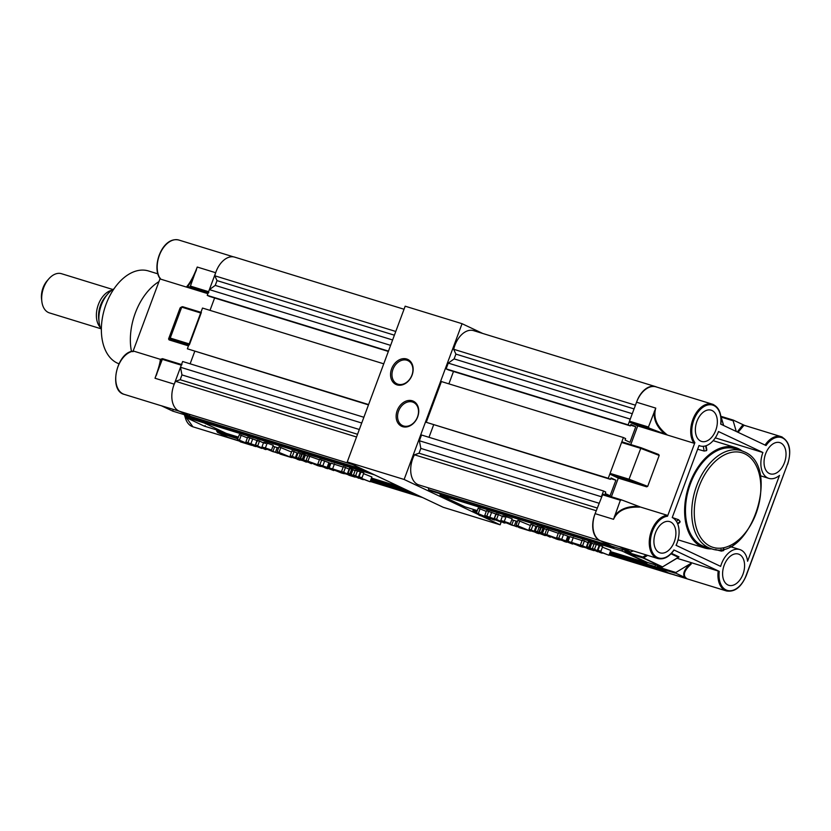 <?xml version="1.0" encoding="UTF-8"?>
<svg xmlns="http://www.w3.org/2000/svg" width="831" height="831" viewBox="0 0 831 831"><rect width="100%" height="100%" fill="white"/><g stroke="black" fill="none" stroke-linecap="round" stroke-linejoin="round"><path stroke-width="1.25" d="M118.926 363.76A48.707 30.851 -72.9 0 1 106.077 304.25A48.707 30.851 -72.9 0 1 148.469 270.958L157.869 273.856M158.96 281.616A51.262 32.471 107.1 0 0 131.475 351.534M179.049 411.085A22.427 14.21 107.1 0 0 179.351 411.231L161.359 405.757M215.852 272.225A22.427 14.21 107.1 0 0 215.665 272.713L197.238 267.042C193.841 275.902 190.382 282.384 186.84 286.487L187.255 287.183L189.967 286.83L190.403 286.093L208.612 291.691L208.778 292.626M207.875 293.665L160.528 279.102L160.238 278.156M160.071 278.614L133.085 351.181M161.63 405.871L124.245 394.372A22.427 14.21 -72.9 0 1 123.04 393.904A22.427 14.21 -72.9 0 1 116.756 370.574A22.427 14.21 -72.9 0 1 133.729 351.139L132.877 351.731M133.729 351.139L160.321 359.324C160.227 362.513 158.461 368.829 155.013 378.25L162.325 359.345L181.283 365.173L174.219 384.161A22.427 14.21 107.1 0 0 174.043 384.649M188.46 345.862L169.077 339.9L168.568 338.944L180.057 308.031L181.106 307.543M228.193 437.428L239.421 441.012M215.665 272.713L208.612 291.691M201.362 312.456L189.375 344.823M181.947 364.653L181.283 365.173M179.351 411.231L191.088 416.767L172.879 411.168M204.301 426.126L223.238 431.954L204.26 426.116L185.199 417.11L204.166 422.948L223.259 431.964M228.567 437.625L217.483 432.359L237.77 438.82L234.072 437.075L234.498 435.911M216.34 429.835L217.483 432.359M180.057 308.031L181.729 307.148L170.241 338.061L170.656 339.069L188.907 344.678M160.321 359.324L162.502 358.67L162.325 359.345L162.502 358.67L181.522 364.518L162.512 358.67M191.047 416.757L172.838 411.158L172.941 410.452L172.838 411.158L161.183 405.684M197.238 267.042L190.403 286.093M184.856 414.856L185.199 417.11L185.271 416.258L201.258 421.182M204.26 426.116L205.215 425.68L204.26 426.116M161.089 359.418L156.425 375.186M196.386 270.002C193.218 277.762 190.174 283.496 187.255 287.183M200.697 312.975L181.729 307.148L182.695 306.712L181.729 307.148L182.695 306.712L200.936 312.321L182.623 306.691M370.086 481.762L359.761 477.867L363.324 479.674L361.142 479.009L353.455 475.093L355.232 470.304L363.812 472.943L362.025 477.732L361.038 478.147L370.086 481.762L371.873 476.963L363.552 473.639M349.809 468.424L351.523 469.079M352.043 469.318L355.086 470.689M341.562 471.437L355.169 477.171L349.259 475.353L341.562 471.437L343.348 466.648L349.113 469.141M330.956 463.158L343.193 467.084M306.068 460.519L319.364 465.35C322.262 466.773 321.639 466.845 317.494 465.578L306.068 460.519L307.854 455.72L319.416 459.782M302.266 453.799L303.98 454.453M304.51 454.692L307.699 456.136M290.175 455.627L299.305 459.034L296.345 457.528L298.526 458.193L306.213 462.109L300.583 459.678L296.594 458.452L300.043 460.208L297.862 459.533L290.175 455.627L291.951 450.838L297.924 453.269M296.345 457.528L298.121 452.729L301.726 454.121M277.201 451.638L291.536 457.59L280.109 454.079L277.201 451.638L278.987 446.839L291.515 452.022M272.89 446.268L278.551 448.013M265.369 443.484C262.617 442.102 263.219 441.999 267.166 443.172L273.254 445.271L271.477 450.07L266.938 448.698C264.216 447.899 263.811 447.971 265.712 448.927L265.91 448.397M255.595 444.99L265.463 449.571L255.595 444.99L257.381 440.201L263.479 442.861M245.872 441.999L255.221 445.291C256.54 445.935 256.426 446.05 254.868 445.624L261.817 448.449L252.603 444.938L255.74 446.579L253.559 445.904L245.872 441.999L247.659 437.21L256.997 440.503C258.316 441.147 258.202 441.251 256.654 440.825M238.393 437.116L226.24 433.377L201.133 421.514L374.573 474.885M371.467 478.054L399.69 486.737M237.531 439.433L251.866 445.385L240.439 441.874L237.531 439.433L239.318 434.644L247.399 437.895M317.795 464.124L327.144 467.417C328.463 468.071 328.349 468.175 326.791 467.749L333.75 470.575L324.526 467.064L327.674 468.705L325.492 468.04L317.795 464.124L319.582 459.335L328.92 462.628C330.25 463.272 330.125 463.386 328.577 462.96M329.762 463.438L330.696 463.823M201.133 421.514L201.559 420.361M189.416 414.326L189.759 416.144L193.301 417.816L366.751 471.187M363.874 417.266L182.643 361.506L180.504 367.26L181.958 374.916L180.171 379.715L175.559 381.304A21.461 13.587 107.1 0 0 179.943 411.407L352.78 464.591M194.724 351.43L190.122 363.812M383.745 363.822L202.515 308.062L187.37 348.802L368.476 404.894M210.004 310.368L214.606 297.986M404.043 309.246L234.674 257.132A21.461 13.587 -72.9 0 0 214.793 275.788L217.026 280.608L215.239 285.407L209.381 289.614L207.241 295.358L209.464 296.407L388.347 351.44M189.759 416.144L363.209 469.505M234.072 437.075L237.967 438.269M371.041 479.207L407.512 490.435M370.844 479.736L411.065 492.108M209.381 289.614L390.612 345.364M207.241 295.358L388.472 351.118M187.37 348.802L368.59 404.562M180.504 367.26L361.734 423.021M175.559 381.304L356.541 436.981M181.958 374.916L359.324 429.492M180.171 379.715L357.538 434.281M214.793 275.788L395.774 331.465M217.026 280.608L394.393 335.184M215.239 285.407L392.616 339.972M370.512 480.619L417.079 494.954M239.432 440.015L241.219 435.226M241.759 441.687L244.854 442.632L241.883 441.354M250.952 443.609L252.738 438.81M256.997 440.503L255.221 445.291C256.54 445.935 256.426 446.05 254.868 445.624M253.05 444.627L249.331 443.318L253.445 444.855M257.776 445.665L259.563 440.866M264.507 448.189L272.838 451.617L274.625 446.829M272.838 451.617L275.445 452.303L277.222 447.514M275.445 452.303L277.959 453.269L278.24 452.511M277.959 453.269L261.869 447.213L263.645 442.414M263.593 448.283C260.841 446.901 261.433 446.787 265.38 447.961L267.166 443.172M265.38 447.961L271.477 450.07M279.102 452.22L280.878 447.431M291.536 457.59L291.93 456.52M281.429 453.882L284.524 454.837L281.543 453.549M292.346 456.302L294.132 451.503M295.306 457.798L297.093 453.009M298.526 458.193L300.303 453.404M300.043 460.208L300.271 459.585M303.616 459.761L311.313 463.677L301.435 459.096L303.616 459.761L305.403 454.973M302.204 459.252L300.49 458.587L302.38 459.128L304.167 454.339M300.49 458.587L302.494 453.705M321.379 465.952L321.192 466.461L319.499 464.986M315.437 464.685L317.806 465.381L317.224 464.695L309.527 461.839L314.658 464.446L315.437 464.685L315.687 464.01M317.93 465.038L317.224 464.695M314.939 463.708L314.658 464.446M322.875 465.734L324.661 460.935M328.92 462.628L327.144 467.417C328.463 468.071 328.349 468.175 326.791 467.749M324.973 466.752L321.265 465.453L325.368 466.991M344.907 473.14L344.709 473.68L342.808 472.507C345.779 473.982 345.218 474.106 341.115 472.881L329.19 467.884L342.943 472.143M330.956 463.127L329.19 467.884L330.977 463.096M333.418 469.162L333.21 469.723L339.671 472.185C342.434 472.995 342.777 472.891 340.71 471.873L334.197 469.39C331.455 468.591 331.122 468.694 333.21 469.723L331.86 468.892M342.05 472.683L340.71 471.873M332.68 468.663L334.467 463.875M339.921 471.509L339.671 472.185M343.754 472.112L345.53 467.313M350.152 475.374L350.485 474.491M351.16 474.387L358.847 478.303L348.978 473.722L351.16 474.387L352.936 469.598M349.737 473.878L348.023 473.213L349.924 473.753L351.7 468.964M348.023 473.213L350.038 468.331M353.455 475.093L355.626 475.768L357.413 470.969M355.626 475.768L358.338 477.139L360.124 472.351M358.338 477.139L359.096 476.828L360.872 472.039M359.096 476.828L362.025 477.732M636.743 401.716A21.461 13.587 -72.9 0 1 655.566 386.623A21.461 13.587 -72.9 0 1 656.677 387.059M630.345 425.898L448.345 369.899L446.122 368.86L448.262 363.105L630.272 419.104L628.132 424.849L630.345 425.898L630.885 424.464L635.757 426.76L629.96 442.341L625.089 440.035L625.629 438.602L623.406 437.553L608.261 478.292L610.473 479.342L611.003 477.908L615.885 480.204L610.089 495.785L605.217 493.479L605.747 492.045L603.535 490.996L601.395 496.751L419.385 440.752L420.839 448.408L419.053 453.207L414.44 454.796A21.461 13.587 107.1 0 0 418.824 484.909L600.231 540.721L611.938 546.247L630.646 552.002L618.95 546.476L657.747 558.515A22.427 14.21 -72.9 0 1 656.542 558.048A22.427 14.21 -72.9 0 1 650.258 534.717A22.427 14.21 -72.9 0 1 667.241 515.282L667.522 516.228A21.658 13.722 107.1 0 0 651.275 535.102A21.658 13.722 107.1 0 0 657.383 557.497A21.658 13.722 107.1 0 0 673.91 549.945L673.806 549.997M594.934 514.14A21.461 13.587 107.1 0 0 599.94 540.576M614.192 547.307L432.193 491.318L428.64 489.646L614.317 546.985M477.285 510.608L465.121 506.868L440.015 495.016L622.024 551.005L622.575 549.52M622.024 551.005L647.297 562.421M609.923 552.708L654.963 566.565L655.555 564.966M654.963 566.565L658.505 568.238L609.725 553.228M671.791 574.138A21.461 13.587 -72.9 0 1 670.627 573.868A21.461 13.587 -72.9 0 1 669.225 573.286M608.967 555.253L598.642 551.358L602.205 553.176L600.024 552.501L592.337 548.595L594.113 543.796L602.693 546.434L600.906 551.233L599.92 551.639L608.967 555.253L610.754 550.454L602.433 547.141M588.691 541.916L590.405 542.581M590.934 542.82L593.968 544.18M580.453 544.939L594.051 550.662L588.14 548.844L580.453 544.939L582.23 540.14L587.995 542.633M569.837 536.649L582.074 540.576M544.949 534.011L558.245 538.841C561.143 540.264 560.52 540.337 556.386 539.07L544.949 534.011L546.736 529.222L558.297 533.273M541.147 527.29L542.861 527.955M543.391 528.194L546.58 529.627M529.056 529.118L534.188 531.3L538.187 532.526L535.226 531.019L537.408 531.695L545.094 535.6L535.476 531.944L538.924 533.699L536.743 533.035L529.056 529.118L530.832 524.33L536.816 526.761M535.226 531.019L537.013 526.231L540.607 527.612M516.082 525.13L530.417 531.082L518.991 527.571L516.082 525.13L517.869 520.341L530.396 525.514M511.771 519.759L517.433 521.515M504.251 516.986C501.509 515.604 502.101 515.49 506.048 516.664L512.135 518.773L510.359 523.561L505.819 522.19C503.108 521.39 502.693 521.463 504.594 522.419L504.791 521.889M494.476 518.482L504.355 523.063L494.476 518.482L496.263 513.693L502.36 516.352M484.753 515.49L494.102 518.783C495.421 519.437 495.307 519.541 493.749 519.115L500.709 521.941L491.485 518.43L494.622 520.071L492.451 519.406L484.753 515.49L486.54 510.701L495.878 513.994C497.208 514.638 497.083 514.753 495.536 514.327M610.349 551.545L647.131 562.867M476.423 512.924L490.747 518.876L479.331 515.365L476.423 512.924L478.199 508.136L486.28 511.387M556.677 537.626L566.025 540.919C567.344 541.563 567.23 541.667 565.672 541.241L572.632 544.076L563.408 540.566L566.555 542.207L564.374 541.532L556.677 537.626L558.463 532.827L567.812 536.12C569.131 536.764 569.006 536.878 567.459 536.452M568.653 536.94L569.578 537.314M473.39 509.413L472.953 510.566L476.651 512.291M440.015 495.016L440.451 493.853M428.64 489.646L428.297 487.818M603.535 490.996L421.525 435.008L419.385 440.752M433.605 424.932L429.004 437.303M623.406 437.553L441.406 381.554L426.251 422.304L610.473 479.342M448.885 383.86L453.487 371.488M448.262 363.105L454.131 358.899L455.907 354.11L453.684 349.28A21.461 13.587 -72.9 0 1 473.556 330.634L655.566 386.623M472.953 510.566L476.849 511.761M446.122 368.86L628.132 424.849M426.251 422.304L608.261 478.292M414.44 454.796L596.201 510.712M420.839 448.408L598.985 503.222M419.053 453.207L597.209 508.011M610.743 478.625L615.885 480.204M630.615 425.181L635.757 426.76M453.684 349.28L635.435 405.206M455.907 354.11L634.063 408.914M454.131 358.899L632.277 413.713M609.393 554.121L664.52 571.084M478.313 513.506L480.1 508.717M480.64 515.178L483.735 516.134L480.765 514.846M489.833 517.1L491.62 512.301M495.878 513.994L494.102 518.783C495.421 519.437 495.307 519.541 493.749 519.115M491.931 518.118L488.223 516.82L492.326 518.357M496.658 519.157L498.444 514.358M503.389 521.681L511.719 525.119L513.506 520.32M511.719 525.119L514.327 525.794L516.113 521.006M514.327 525.794L516.84 526.761L517.121 526.002M516.84 526.761L500.75 520.705L502.526 515.906M502.475 521.775C499.722 520.393 500.314 520.289 504.261 521.452L506.048 516.664M504.261 521.452L510.359 523.561M517.983 525.711L519.759 520.923M530.417 531.082L530.812 530.012M520.31 527.384L523.405 528.329L520.435 527.051M531.238 529.794L533.014 524.995M534.188 531.3L535.974 526.501M537.408 531.695L539.184 526.896M538.924 533.699L539.153 533.076M542.498 533.263L550.195 537.169L540.316 532.588L542.498 533.263L544.284 528.464M541.085 532.744L539.371 532.089L541.261 532.629L543.048 527.83M539.371 532.089L541.376 527.197M560.271 539.444L560.073 539.953L558.38 538.488M554.319 538.176L556.687 538.872L556.105 538.187L548.408 535.33L553.539 537.937L554.319 538.176L554.568 537.501M556.812 538.54L556.105 538.187M553.82 537.2L553.539 537.937M561.756 539.226L563.543 534.437M567.812 536.12L566.025 540.919C567.344 541.563 567.23 541.667 565.672 541.241M563.854 540.243L560.146 538.945L564.259 540.482M583.788 546.632L583.591 547.172L581.69 545.998C584.671 547.473 584.1 547.598 579.996 546.372L568.082 541.376L581.825 545.635M569.837 536.618L568.082 541.376L569.858 536.587M572.299 542.653L572.092 543.225L578.553 545.676C581.316 546.486 581.658 546.383 579.591 545.365L573.078 542.882C570.336 542.082 570.014 542.196 572.092 543.225L570.741 542.383M580.931 546.175L579.591 545.365M571.562 542.165L573.348 537.366M578.802 545.011L578.553 545.676M582.635 545.603L584.411 540.815M589.044 548.865L589.366 547.982M590.041 547.889L597.728 551.794L587.86 547.213L590.041 547.889L591.817 543.09M588.618 547.369L586.904 546.715L588.805 547.255L590.581 542.456M586.904 546.715L588.919 541.822M592.337 548.595L594.518 549.26L596.294 544.471M594.518 549.26L597.219 550.641L599.006 545.842M597.219 550.641L597.977 550.33L599.764 545.531M597.977 550.33L600.906 551.233M731.509 546.995A18.583 14.324 -64.7 0 0 735.009 543.536M727.914 584.962A16.34 10.346 107.1 0 0 728.787 585.304A16.34 10.346 107.1 0 0 743.257 573.432A16.34 10.346 107.1 0 0 739.278 554.402A16.34 10.346 107.1 0 0 738.395 554.059A16.34 10.346 107.1 0 0 723.926 565.932A16.34 10.346 107.1 0 0 727.914 584.962M769.361 473.514A16.34 10.346 107.1 0 0 770.233 473.857A16.34 10.346 107.1 0 0 784.703 461.984A16.34 10.346 107.1 0 0 780.725 442.965A16.34 10.346 107.1 0 0 779.842 442.622A16.34 10.346 107.1 0 0 765.372 454.495A16.34 10.346 107.1 0 0 769.361 473.514M700.678 441.084A16.34 10.346 107.1 0 0 701.551 441.427A16.34 10.346 107.1 0 0 716.021 429.554A16.34 10.346 107.1 0 0 712.042 410.524A16.34 10.346 107.1 0 0 711.159 410.182A16.34 10.346 107.1 0 0 696.69 422.055A16.34 10.346 107.1 0 0 700.678 441.084M659.232 552.532A16.34 10.346 107.1 0 0 660.105 552.864A16.34 10.346 107.1 0 0 674.575 541.002A16.34 10.346 107.1 0 0 670.596 521.972A16.34 10.346 107.1 0 0 669.713 521.629A16.34 10.346 107.1 0 0 655.244 533.502A16.34 10.346 107.1 0 0 659.232 552.532M711.159 548.668A51.262 32.471 -72.9 0 1 708.407 547.598A51.262 32.471 -72.9 0 1 695.911 487.911A51.262 32.471 -72.9 0 1 741.304 450.672L744.202 451.794C782.324 466.721 749.583 563.325 711.159 548.668L704.896 546.746A51.262 32.471 -72.9 0 1 702.153 545.676A51.262 32.471 -72.9 0 1 689.657 485.979A51.262 32.471 -72.9 0 1 735.051 448.74L741.304 450.672A51.262 32.471 -72.9 0 1 744.057 451.732M740.92 549.987A21.066 13.348 -72.9 0 1 747.588 561.247L779.509 475.394A21.066 13.348 107.1 0 1 768.841 478.376A21.066 13.348 107.1 0 1 762.9 452.511L718.493 431.538A21.066 13.348 -72.9 0 1 700.159 445.946A21.066 13.348 -72.9 0 1 699.027 445.509L672.237 517.547A21.066 13.348 107.1 0 1 676.07 545.333L720.654 566.389A21.066 13.348 -72.9 0 1 739.787 549.54A21.066 13.348 -72.9 0 1 740.92 549.987M742.073 450.921A52.55 33.282 107.1 0 0 738.25 448.615A52.55 33.282 107.1 0 0 735.425 447.514A52.55 33.282 107.1 0 0 688.899 485.688A52.55 33.282 107.1 0 0 701.707 546.871A52.55 33.282 107.1 0 0 704.522 547.972A52.55 33.282 107.1 0 0 711.928 548.886M706.308 449.529L706.495 450.651L704.127 451.036L697.645 449.239M676.392 521.349L678.584 519.718L672.248 517.526M678.584 519.718L680.132 521.525L679.166 522.522M718.213 570.959A22.427 14.21 -72.9 0 0 725.224 590.477A22.427 14.21 -72.9 0 0 726.429 590.945L670.118 573.619A22.427 14.21 -72.9 0 1 668.924 573.151L657.217 567.635L657.041 566.7L675.863 572.486L690.135 563.844L691.028 563.376L691.132 564.124A22.427 14.21 -72.9 0 1 691.288 562.68L719.251 571.364L673.91 549.945M657.477 565.547L657.041 566.7M644.191 561.465L625.047 552.438L624.87 551.514L642.851 557.04L646.258 554.973M625.307 550.361L624.87 551.514M595.11 513.651L602.839 494.144L621.692 499.94L639.891 506.796L639.33 507.139C626.034 506.661 617.443 510.712 613.538 519.313L595.11 513.651A22.427 14.21 107.1 0 0 600.231 540.721L622.263 547.598M602.839 494.144L621.495 499.888M618.306 478.116L610.255 474.314L610.079 473.379L629.046 479.217L641.002 447.712L658.692 454.484L659.201 455.44L647.702 486.353L646.653 486.831L618.306 478.116L611.377 496.761M659.201 455.44L640.545 448.304L621.578 442.466L610.079 473.379M621.578 442.466L622.253 441.936L640.961 447.701L622.253 441.936M629.669 422.117L629.493 421.182L648.45 427.02L655.763 408.114C652.969 417.806 656.854 426.781 667.438 435.06L649.156 428.11L629.669 422.117L637.72 425.919L630.781 444.564M655.763 408.114L636.556 402.204L629.493 421.182M636.556 402.204A22.427 14.21 -72.9 0 1 656.075 386.872L712.385 404.188A22.427 14.21 -72.9 0 1 713.59 404.655M691.132 564.124C684.9 569.786 682.989 574.211 685.388 577.4L686.894 578.688L684.848 577.431C682.355 574.179 684.121 569.65 690.135 563.844M671.033 553.82L678.397 557.3L679.02 556.884L671.49 553.332M676.995 558.287L691.288 562.68L691.028 563.376M719.251 571.364A21.658 13.722 107.1 0 0 726.065 589.937A21.658 13.722 107.1 0 0 746.072 575.571L787.518 464.134A21.658 13.722 107.1 0 0 784.703 439.381A21.658 13.722 107.1 0 0 766.047 445.541L720.695 424.122A21.658 13.722 107.1 0 0 702.86 407.315A21.658 13.722 107.1 0 0 694.882 442.643L667.522 516.228M637.72 425.919L694.03 443.235A22.427 14.21 -72.9 0 1 693.978 416.871A22.427 14.21 -72.9 0 1 712.385 404.188C719.023 406.982 721.848 413.661 720.872 424.226M639.33 507.139A22.427 14.21 -72.9 0 1 640.317 507.003L667.241 515.282M715.304 437.864L762.9 452.511M723.469 549.384L723.666 550.579L721.329 551.119L721.038 549.405M715.501 549.53L721.329 551.119M765.05 445.073A22.427 14.21 -72.9 0 1 781.067 436.628L744.025 425.233L738.063 432.328M658.692 454.484L640.992 447.701L640.545 448.304L641.002 447.712M694.882 442.643L694.03 443.235M613.538 519.313L620.373 500.262L602.163 494.663M733.254 420.102L720.924 416.31L733.295 420.112L745.168 425.68M736.276 431.476L733.15 420.787L721.163 417.1M633.232 550.963L630.646 552.002L622.751 547.743M647.619 555.399L643.485 557.892L662.546 566.898L679.02 556.884M733.326 420.133L733.15 420.787L733.326 420.133M737.242 431.943L742.987 424.693M675.863 572.486L675.354 572.943L684.848 577.431A0.769 0.654 -41.5 0 1 685.388 577.4M621.692 499.94L620.373 500.262M614.389 516.363C619.147 509.361 627.291 506.037 638.831 506.401M648.45 427.02L649.156 428.11M664.956 434.156C656.895 427.134 653.353 419.478 654.35 411.179M647.702 486.353L629.046 479.217L628.974 480.069L610.255 474.314M668.924 573.151L686.894 578.688L675.354 572.943M723.666 550.579L723.385 548.959M677.514 523.488L680.132 521.525M705.664 445.863L706.495 450.651M112.85 289.5L61.494 273.7A20.505 12.984 107.1 0 0 48.769 278.915A20.505 12.984 107.1 0 0 41.841 301.435A20.505 12.984 107.1 0 0 48.333 312.477A20.505 12.984 107.1 0 0 49.434 312.903L100.79 328.702A25.636 16.236 107.1 0 1 99.097 322.137A25.636 16.236 107.1 0 1 107.76 293.987A25.636 16.236 107.1 0 1 114.013 288.814M100.281 327.372A20.63 13.067 -72.9 0 1 97.767 306.317A20.63 13.067 -72.9 0 1 111.686 290.31M106.95 294.953A21.793 13.805 107.1 0 0 98.972 320.87M99.097 322.137L98.816 319.738A21.793 13.805 -72.9 0 1 106.171 295.805L107.76 293.987M100.842 328.723L101.372 329.107M101.372 328.879L100.79 328.702M41.841 301.435L41.55 299.035A16.662 10.554 -72.9 0 1 47.18 280.733L48.769 278.915M412.093 375.093A13.847 10.668 115.3 0 1 397.041 384.878A13.847 10.668 115.3 0 1 391.619 368.787A13.847 10.668 115.3 0 1 406.671 359.002A13.847 10.668 115.3 0 1 412.093 375.093M392.97 369.307A12.818 9.879 -64.7 0 0 396.969 383.808A12.818 9.879 -64.7 0 0 411.927 375.134A12.818 9.879 -64.7 0 0 407.917 360.633A12.818 9.879 -64.7 0 0 392.97 369.307M417.681 416.871A13.847 10.668 115.3 0 1 402.63 426.667A13.847 10.668 115.3 0 1 397.208 410.576A13.847 10.668 115.3 0 1 412.259 400.781A13.847 10.668 115.3 0 1 417.681 416.871M398.558 411.085A12.818 9.879 -64.7 0 0 402.557 425.586A12.818 9.879 -64.7 0 0 417.515 416.913A12.818 9.879 -64.7 0 0 413.506 402.412A12.818 9.879 -64.7 0 0 398.558 411.085M482.718 333.449L462.057 323.695L404.126 479.466L478.282 514.493M481.648 516.082L500.127 524.808L501.207 521.91M462.057 323.695L405.175 306.192L347.244 461.974L443.255 507.305L500.127 524.808M404.126 479.466L347.244 461.974M239.608 441.168L192.927 426.812A22.427 14.21 -72.9 0 1 191.722 426.345A22.427 14.21 -72.9 0 1 185.126 417.058M160.528 279.102A22.427 14.21 -72.9 0 1 159.355 255.387A22.427 14.21 -72.9 0 1 178.883 240.055C162.211 235.994 151.013 267.291 160.29 278.936M155.013 378.25L174.219 384.161M216.777 431.279L234.228 436.649M189.967 286.83L208.311 292.481M189.198 343.889L170.241 338.061L168.568 338.944M169.077 339.9L170.656 339.069M247.96 442.643L249.747 437.844M307.969 461.101L309.755 456.312M319.893 464.768L321.67 459.979M486.841 516.134L488.628 511.345M546.85 534.593L548.637 529.804M558.775 538.259L560.551 533.471M744.763 453.819A49.476 31.339 107.1 0 0 699.048 486.613A49.476 31.339 107.1 0 0 710.36 546.331A49.476 31.339 107.1 0 0 756.065 513.537A49.476 31.339 107.1 0 0 744.763 453.819M787.497 464.197L787.674 464.228C791.829 450.236 789.627 441.043 781.067 436.628A22.427 14.21 -72.9 0 1 782.272 437.096M704.127 451.036L703.317 446.299M646.653 486.831L628.974 480.069M662.338 566.981L644.15 561.455L662.089 566.971L643.028 557.975L625.047 552.438M675.198 573.161L657.217 567.635M723.562 425.482L720.882 416.497M726.429 590.945C734.666 592.306 741.262 587.216 746.228 575.665L787.518 464.134M642.851 557.04L643.028 557.975A0.769 0.592 115.3 0 0 643.485 557.892L642.851 557.04M662.546 566.898A0.769 0.592 115.3 0 1 662.089 566.971L662.13 566.981A0.769 0.769 0 0 0 662.754 566.908L662.546 566.898M662.837 566.721L678.688 557.258M98.775 319.364A20.63 13.067 -72.9 0 1 105.932 296.085M192.927 426.812L184.524 415.168M124.245 394.372C108.123 390.674 116.756 351.565 133.552 351.129M233.511 256.862L178.883 240.055M185.053 416.944L184.389 414.711M182.082 306.743L180.431 307.605M265.588 449.249L266.398 449.498M278.032 453.072L279.434 453.508M291.65 457.268L296.075 458.629M300.157 459.886L302.245 460.53M306.338 461.787L307.345 462.098M311.428 463.355L311.968 463.521M321.223 466.368L323.706 467.126M344.74 473.597L347.472 474.439M370.211 481.44L422.584 497.551M302.775 459.366L304.551 454.578M300.136 458.38L301.923 453.581M328.079 467.988L329.855 463.189M350.308 473.992L352.095 469.203M347.68 473.005L349.456 468.206M504.469 522.741L505.279 522.99M516.913 526.574L518.315 526.999M530.531 530.76L534.956 532.12M539.039 533.377L541.126 534.021M545.219 535.278L546.227 535.59M550.309 536.847L550.86 537.013M560.115 539.859L562.587 540.628M583.622 547.099L586.354 547.941M609.092 554.931L670.627 573.868M541.656 532.858L543.432 528.069M539.018 531.871L540.804 527.083M566.96 541.48L568.736 536.681M589.189 547.484L590.976 542.695M586.561 546.497L588.338 541.708M657.747 558.515C663.647 559.897 669.09 557.071 674.076 550.049M713.164 440.669L735.425 447.514M678.054 539.828L704.522 547.972M698.996 445.582L700.159 445.946M760.24 475.727L768.841 478.376M730.013 546.538L739.787 549.54M720.778 415.832L723.676 425.534M611.969 546.258L630.739 552.033M723.843 548.855L724.019 549.873M679.872 522.439L677.743 524.029M706.849 450.007L706.111 445.717"/></g></svg>
